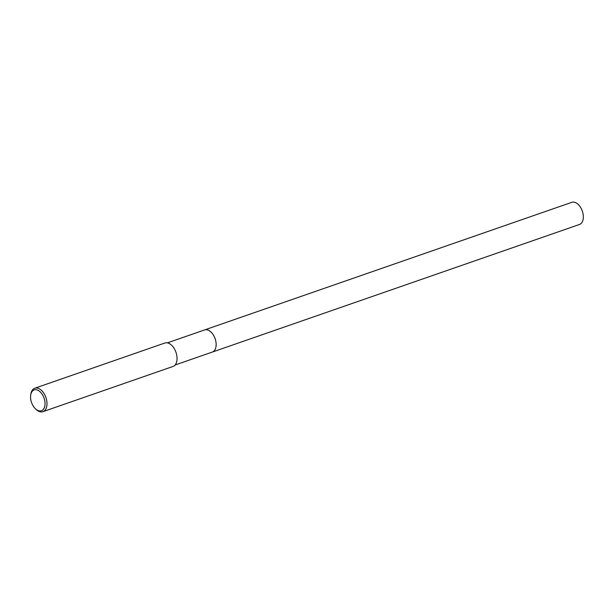 <?xml version="1.0" encoding="UTF-8"?>
<svg xmlns="http://www.w3.org/2000/svg" width="614" height="614" viewBox="0 0 614 614"><rect width="100%" height="100%" fill="white"/><g stroke="black" fill="none" stroke-linecap="round" stroke-linejoin="round"><path stroke-width="0.92" d="M204.454 329.987A11.727 7.061 70.8 0 1 204.6 329.933A11.727 7.053 70.8 0 1 207.578 329.933A11.727 7.053 70.8 0 1 215.76 340.993A11.727 7.053 70.8 0 1 212.298 352.083A11.727 7.061 70.8 0 1 212.152 352.129M204.5 329.971A11.727 7.053 70.8 0 1 207.578 329.925A11.727 7.053 70.8 0 1 215.783 341.085A11.727 7.053 70.8 0 1 212.198 352.121M30.7 395.101L30.854 394.088A12.41 7.468 70.8 0 1 34.775 388.225A12.41 7.468 70.8 0 1 37.922 388.217A12.41 7.468 70.8 0 1 46.587 399.937A12.41 7.468 70.8 0 1 42.926 411.679A12.41 7.468 70.8 0 1 39.772 411.679A12.41 7.468 70.8 0 1 36.211 409.507L35.466 408.809A11.037 6.639 70.8 0 1 30.7 395.101A11.037 6.639 70.8 0 1 36.986 389.882A11.037 6.639 70.8 0 1 45.006 402.469A11.037 6.639 70.8 0 1 38.628 410.743A11.037 6.639 70.8 0 1 35.466 408.809M34.775 388.225L164.836 343.026A12.41 7.468 70.8 0 1 167.99 343.019A12.41 7.468 70.8 0 1 176.648 354.738A12.41 7.468 70.8 0 1 172.987 366.474L42.926 411.679M212.298 352.083A11.727 7.061 70.8 0 0 216.097 343.303A11.727 7.061 70.8 0 0 204.6 329.933L571.803 202.321A11.727 7.053 70.8 0 1 583.3 215.683A11.727 7.053 70.8 0 1 579.501 224.463L175.082 365.015M204.6 329.933L167.384 342.865"/></g></svg>
